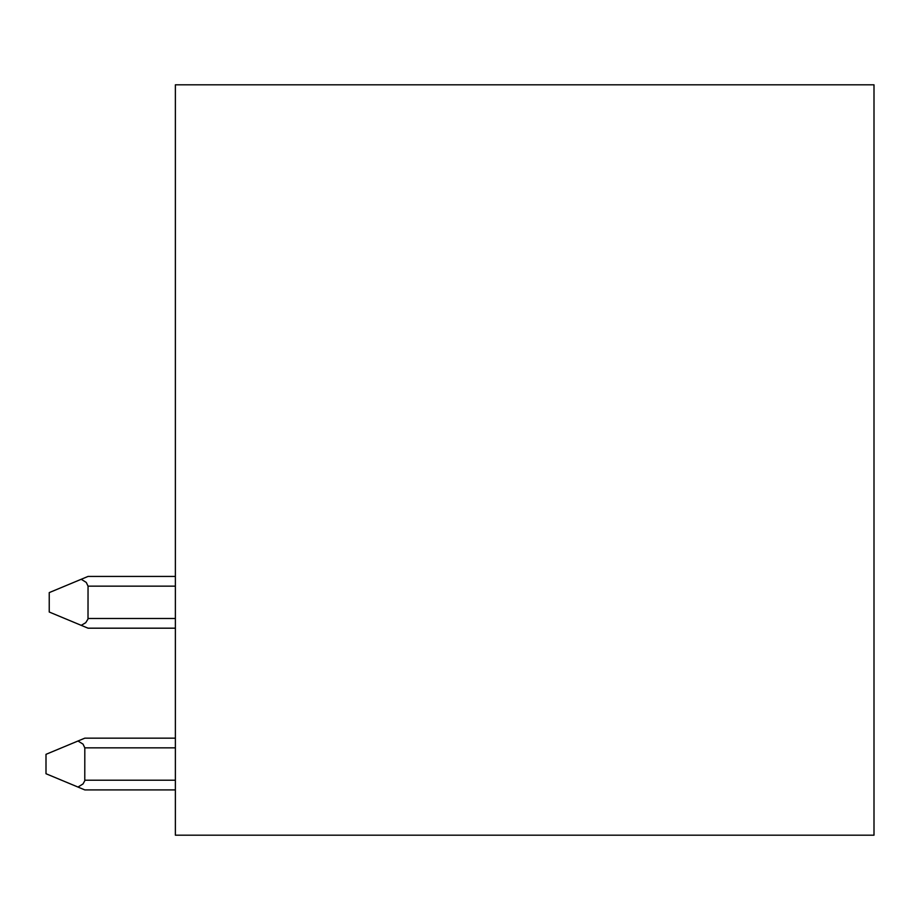 <?xml version="1.0" encoding="UTF-8"?>
<svg xmlns="http://www.w3.org/2000/svg" width="920" height="920" viewBox="0 0 920 920"><rect width="100%" height="100%" fill="white"/><g stroke="black" fill="none" stroke-linecap="round" stroke-linejoin="round"><path stroke-width="1.38" d="M874 84.812L175.375 84.812L175.375 835.187L874 835.187L874 84.812M175.375 738.162L84.812 738.162L46 754.331L46 773.731L77.993 787.06L83.041 783.92L84.778 780.746L84.812 747.856L175.375 747.856M175.375 789.912L84.812 789.912L77.993 787.06M77.993 741.002L83.041 744.142L84.812 747.856M175.375 576.438L88.044 576.438L49.231 592.606L49.231 612.019L81.224 625.347L85.744 622.69L88.009 619.033L88.044 586.143L175.375 586.143M175.375 628.188L88.044 628.188L81.224 625.347M81.224 579.278L86.273 582.429L88.044 586.143M84.812 780.206L175.375 780.206M88.044 618.481L175.375 618.481"/></g></svg>
